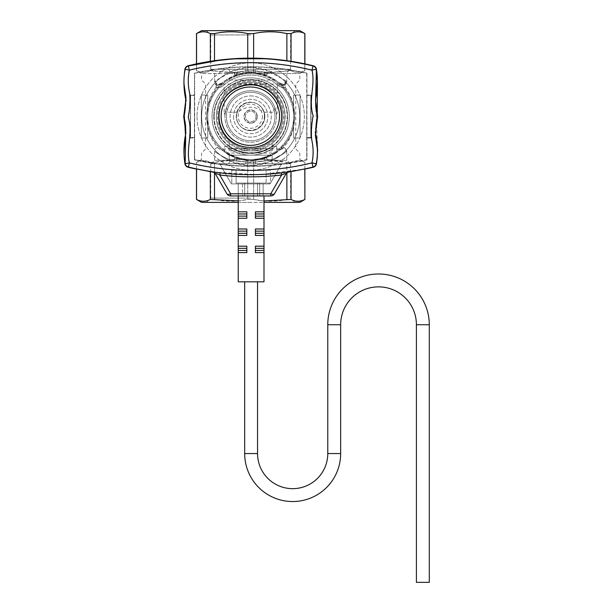 <?xml version="1.0" encoding="UTF-8"?>
<svg xmlns="http://www.w3.org/2000/svg" width="613" height="613" viewBox="0 0 613 613"><rect width="100%" height="100%" fill="white"/><g stroke="black" fill="none" stroke-linecap="round" stroke-linejoin="round"><path stroke-width="0.46" stroke-dasharray="3.06 2.3" d="M207.753 116.516A42.933 42.933 0 0 0 272.157 153.702A42.933 42.933 0 0 0 272.157 79.338A42.933 42.933 0 0 0 207.753 116.516A42.933 42.933 0 0 0 272.157 153.702A42.933 42.933 0 0 0 272.157 79.338A42.933 42.933 0 0 0 207.753 116.516M214.19 116.516A36.496 36.496 0 0 0 268.931 148.124A36.496 36.496 0 0 0 268.931 84.916A36.496 36.496 0 0 0 214.19 116.516A36.496 36.496 0 0 1 268.931 84.916A36.496 36.496 0 0 1 268.931 148.124A36.496 36.496 0 0 1 214.19 116.516M247.913 72.595L234.925 75.43A44.006 44.006 0 0 0 234.925 157.61L247.913 160.437L253.46 160.437L266.448 157.61A44.006 44.006 0 0 0 266.448 75.43L253.46 72.595L247.913 72.595L247.782 70.648L248.027 72.158L253.491 72.173L253.583 70.648L253.345 72.158M247.782 70.648L236.174 72.25L234.005 73.024L231.093 72.418L231.093 71.545A49.055 49.055 0 0 0 201.631 116.516A49.055 49.055 0 0 0 275.214 158.997A49.055 49.055 0 0 0 275.214 74.035A49.055 49.055 0 0 0 201.631 116.516A49.055 49.055 0 0 0 231.093 161.487L247.744 165.479L247.744 199.447C236.664 201.823 225.576 201.823 214.496 199.447L214.496 162.391C225.576 160.008 236.664 160.008 247.744 162.391L253.629 162.391C264.709 160.008 275.796 160.008 286.876 162.391L270.279 160.614L270.279 161.487A49.055 49.055 0 0 0 270.279 71.545L253.629 67.553L253.629 58.143M270.279 71.545L270.279 72.418L291.037 70.648L286.876 70.648C275.796 73.024 264.709 73.024 253.629 70.648L247.744 70.648C236.664 73.024 225.576 73.024 214.496 70.648L210.336 70.648L231.093 72.418M214.496 60.702L214.496 33.585L210.336 33.585C205.746 31.209 201.156 31.209 196.558 33.585L196.558 70.648C201.156 73.024 205.746 73.024 210.336 70.648C205.746 73.024 201.156 73.024 196.558 70.648L196.558 63.898M282.294 148.974L278.578 150.56C288.792 142.362 294.171 131.013 294.692 116.516C294.186 102.057 288.815 90.709 278.578 82.479L275.283 80.027L260.349 73.583L299.803 73.583L201.57 73.583L241.024 73.583L226.09 80.027L219.163 85.805L212.665 94.356L208.259 104.838L207.01 111.099L206.681 116.516L207.968 127.083L209.922 133.105L214.228 141.166L218.236 146.239L222.795 150.56L219.079 148.974C211.232 140.821 207.079 130.002 206.619 116.516C207.079 103.03 211.232 92.211 219.079 84.058L282.294 84.058C290.133 92.203 294.286 103.03 294.753 116.539C294.278 130.04 290.125 140.852 282.294 148.974L219.079 148.974M260.349 73.583C253.905 72.165 247.468 72.165 241.024 73.583M304.891 33.585L304.807 70.648C300.217 73.024 295.627 73.024 291.037 70.648C295.627 73.024 300.217 73.024 304.807 70.648L304.807 63.898M270.279 72.418L267.368 73.024L265.199 72.25L253.583 70.648M282.294 84.058L278.578 82.479C285.673 89.146 290.01 95.076 291.589 100.294C293.183 104.639 294.079 108.087 294.301 110.647L294.554 120.025L293.727 125.68C291.068 135.619 290.608 134.638 289.351 137.534L286.447 142.162L278.578 150.56L275.283 153.012L260.349 159.449L250.686 160.522L241.024 159.449L226.09 153.012L222.182 150.039M214.496 172.912L214.496 162.391L210.336 162.391C205.746 160.008 201.156 160.008 196.558 162.391C201.156 160.008 205.746 160.008 210.336 162.391L214.496 162.391L234.005 160.008L236.174 160.782L247.782 162.384L247.913 160.437M196.482 199.447L196.558 169.134M247.782 162.391L253.59 162.391M260.349 159.449L241.024 159.449M253.46 160.437L253.583 162.384L265.199 160.782L267.368 160.008L270.279 160.614M263.996 200.964L253.629 199.447L247.744 199.447L253.629 199.447C264.709 201.823 275.796 201.823 286.876 199.447L286.876 162.391L291.037 162.391C295.627 160.008 300.217 160.008 304.807 162.391C300.217 160.008 295.627 160.008 291.037 162.391L286.876 162.391L286.876 172.912M286.876 199.447L291.037 199.447C295.627 201.823 300.217 201.823 304.807 199.447L304.807 169.134M224.626 146.568L229.982 146.568C239.147 154.844 262.218 154.844 271.39 146.568A36.496 36.496 0 0 1 229.982 146.568L224.626 146.568L224.626 151.978A44.006 44.006 0 0 0 276.739 151.978C272.31 156.353 263.621 159.196 250.686 160.522C237.752 159.196 229.063 156.353 224.626 151.978M276.739 146.568L271.39 146.568L276.739 146.568L276.739 151.978M224.197 112.953L224.971 114.953A2.575 2.575 0 0 0 224.197 112.953L224.036 84.793A41.431 41.431 0 0 1 277.337 84.793L278.578 85.881C282.034 87.828 284.348 88.157 285.535 86.885L285.535 81.069L286.378 81.767C287.658 81.728 282.478 78.717 270.854 72.725L230.519 72.725C220.465 77.598 215.171 80.717 214.619 82.081L215.837 81.069L215.837 81.981C215.508 82.41 215.906 83.276 217.01 84.594L215.837 81.077M280.93 84.548L280.31 83.973A44.006 44.006 0 0 0 221.063 83.973L227.875 78.885L236.082 75.001L244.748 72.909L254.87 72.709C271.352 73.828 282.93 86.51 280.647 84.28C283.581 85.874 285.497 85.038 286.378 81.767L286.754 82.081L286.754 72.725L290.187 69.292L211.186 69.292L290.187 69.292M277.337 84.793L277.176 112.953A2.575 2.575 0 0 0 276.402 114.953L277.176 112.953M275.015 108.064L276.402 114.953A25.761 25.761 0 0 0 250.686 90.755A25.761 25.761 0 0 0 224.971 114.953L226.35 108.064L228.557 112.225L238.005 112.225C246.457 105.543 254.916 105.543 263.368 112.225L272.816 112.225L275.015 108.064A25.761 25.761 0 0 1 246.395 141.917A25.761 25.761 0 0 1 226.35 108.064M215.837 81.981L215.837 86.885C217.017 88.157 219.339 87.828 222.795 85.881L224.036 84.793M276.448 116.516A25.761 25.761 0 0 1 237.806 138.829A25.761 25.761 0 0 1 237.806 94.21A25.761 25.761 0 0 1 276.448 116.516M280.93 148.492L280.647 148.752C283.581 147.158 285.497 148.001 286.378 151.273C287.658 151.304 282.478 154.323 270.854 160.307L255.445 162.031A3.433 0.475 84.5 0 0 254.87 160.322A3.433 0.475 -95.5 0 1 255.445 162.031L245.928 162.031L230.519 160.307C220.465 155.441 215.171 152.323 214.619 150.959C215.163 152.315 220.465 155.434 230.519 160.307L214.619 160.307L230.519 160.307L245.928 162.031A3.433 0.475 95.5 0 1 246.503 160.322C231.476 159.265 220.55 148.752 220.419 148.461L227.875 154.147L236.082 158.031L244.748 160.123L254.87 160.322C271.352 159.211 282.93 146.53 280.647 148.752C277.873 153.12 269.283 156.974 254.87 160.322L246.503 160.322A3.433 0.475 95.5 0 0 245.928 162.031L255.445 162.031L270.854 160.307L286.754 160.307L270.854 160.307C279.375 156.43 284.547 153.419 286.378 151.273L286.754 150.959C285.321 147.526 283.375 146.714 280.9 148.515M254.87 72.709A3.433 0.475 -84.5 0 0 255.445 71.008L270.854 72.725L272.777 69.292M211.186 69.292L214.619 72.725L214.619 82.081A3.433 3.433 0 0 0 220.419 84.571M220.626 84.379L221.063 83.973C219.531 85.123 218.174 85.33 217.01 84.594L215.837 86.885C218.366 87.996 220.688 87.659 222.795 85.881L221.063 83.973L216.979 84.64M238.005 112.225L228.557 112.225M272.816 112.225L263.368 112.225M226.09 153.012L275.283 153.012M219.079 84.058L222.182 82.993M275.283 80.027L226.09 80.027M299.803 30.65L201.57 30.65M250.686 30.65L206.466 30.65L250.686 30.65M299.803 202.382L201.57 202.382M238.235 202.382L263.996 202.382M250.686 202.382L206.466 202.382L250.686 202.382M250.686 34.941L210.757 34.941L250.686 34.941M250.686 69.292L210.757 69.292L250.686 69.292M250.686 198.091L210.757 198.091L250.686 198.091M250.686 163.748L210.757 163.748L250.686 163.748M228.595 163.748L290.187 163.748L228.595 163.748L230.519 160.307L228.595 163.748M238.235 200.888L247.744 199.447L247.744 162.391M214.496 199.447L210.336 199.447C205.746 201.823 201.156 201.823 196.558 199.447M253.629 70.648L253.629 33.585L247.744 33.585C236.664 31.209 225.576 31.209 214.496 33.585M291.037 61.331L291.037 33.585C295.627 31.209 300.217 31.209 304.807 33.585M291.037 33.585L286.876 33.585C275.796 31.209 264.709 31.209 253.629 33.585M291.037 171.709L291.037 199.447M253.629 162.391L253.629 199.447L253.629 165.479L270.279 161.487M231.093 161.487L231.093 160.614M253.629 165.479L247.744 165.479M210.336 171.709L210.336 199.447M286.876 33.585L286.876 60.702M253.629 67.553L247.744 67.553L231.093 71.545M247.744 67.553L247.744 58.143M210.336 33.585L210.336 61.331M247.744 70.648L247.744 33.585M211.186 163.748L214.619 160.307L214.619 150.959A3.433 3.433 0 0 1 220.419 148.461M228.595 69.292L230.519 72.725L245.928 71.008L255.445 71.008L255.69 69.292M245.675 69.292L245.928 71.008A3.433 0.475 84.5 0 0 246.503 72.709L244.748 72.909M278.578 85.881L280.31 83.973L284.363 84.594L285.535 86.885C283.007 87.996 280.685 87.659 278.578 85.881A41.431 41.431 0 0 0 222.795 85.881M285.535 81.077L284.363 84.594C285.466 83.276 285.857 82.41 285.535 81.981M284.394 84.64L280.31 83.973M272.777 163.748L270.854 160.307L272.777 163.748M224.036 93.184A35.424 35.424 0 0 1 277.337 93.184M224.197 93.007A35.424 35.424 0 0 1 277.176 93.007M266.448 157.61L267.368 160.008M266.448 75.43L267.368 73.024M234.925 157.61L234.005 160.008M234.925 75.43L234.005 73.024M236.97 74.702L236.174 72.25M264.395 74.702L265.199 72.25M264.395 158.338L265.199 160.782M236.97 158.338L236.174 160.782M253.46 72.595L253.491 72.173A33.056 24.566 -0 0 0 247.882 72.173L234.771 75.031M212.044 116.516A38.642 38.642 0 0 0 270.004 149.978A38.642 38.642 0 0 0 270.004 83.054A38.642 38.642 0 0 0 212.044 116.516A38.642 38.642 0 0 0 270.004 149.978A38.642 38.642 0 0 0 270.004 83.054A38.642 38.642 0 0 0 212.044 116.516A38.642 38.642 0 0 0 270.004 149.978A38.642 38.642 0 0 0 270.004 83.054A38.642 38.642 0 0 0 212.044 116.516M216.335 116.516A34.343 34.343 0 0 0 267.858 146.262A34.343 34.343 0 0 0 267.858 86.77A34.343 34.343 0 0 0 216.335 116.516C216.588 127.611 221.017 136.661 229.637 143.657C235.852 148.392 242.871 150.798 250.686 150.867C272.295 151.633 290.072 128.715 283.957 107.972C279.329 86.854 252.702 75.33 234.135 86.418C222.734 93.214 216.803 103.252 216.335 116.516M213.761 116.516A36.926 36.926 0 0 0 269.145 148.492A36.926 36.926 0 0 0 269.145 84.54A36.926 36.926 0 0 0 213.761 116.516A36.926 36.926 0 0 0 269.145 148.492A36.926 36.926 0 0 0 269.145 84.54A36.926 36.926 0 0 0 213.761 116.516M197.018 116.516A53.668 53.668 0 0 0 277.52 162.997A53.668 53.668 0 0 0 277.52 70.043A53.668 53.668 0 0 0 197.018 116.516A53.668 53.668 0 0 0 277.52 162.997A53.668 53.668 0 0 0 277.52 70.043A53.668 53.668 0 0 0 197.018 116.516M218.489 116.516A32.198 32.198 0 0 0 266.785 144.407A32.198 32.198 0 0 0 266.785 88.632A32.198 32.198 0 0 0 218.489 116.516A32.198 32.198 0 0 0 266.785 144.407A32.198 32.198 0 0 0 266.785 88.632A32.198 32.198 0 0 0 218.489 116.516A32.198 32.198 0 0 0 266.785 144.407A32.198 32.198 0 0 0 266.785 88.632A32.198 32.198 0 0 0 218.489 116.516A32.198 32.198 0 0 0 266.785 144.407A32.198 32.198 0 0 0 266.785 88.632A32.198 32.198 0 0 0 218.489 116.516A32.198 32.198 0 0 0 266.785 144.407A32.198 32.198 0 0 0 266.785 88.632A32.198 32.198 0 0 0 218.489 116.516A32.198 32.198 0 0 0 266.785 144.407A32.198 32.198 0 0 0 266.785 88.632A32.198 32.198 0 0 0 218.489 116.516A32.198 32.198 0 0 0 266.785 144.407A32.198 32.198 0 0 0 266.785 88.632A32.198 32.198 0 0 0 218.489 116.516M233.515 116.516A17.172 17.172 0 0 0 259.276 131.389A17.172 17.172 0 0 0 259.276 101.643A17.172 17.172 0 0 0 233.515 116.516A17.172 17.172 0 0 0 259.276 131.389A17.172 17.172 0 0 0 259.276 101.643A17.172 17.172 0 0 0 233.515 116.516M226.427 116.516A24.259 24.259 0 0 0 262.816 137.527A24.259 24.259 0 0 0 262.816 95.513A24.259 24.259 0 0 0 226.427 116.516A24.259 24.259 0 0 0 262.816 137.527A24.259 24.259 0 0 0 262.816 95.513A24.259 24.259 0 0 0 226.427 116.516M217.416 116.516A33.271 33.271 0 0 0 267.322 145.335A33.271 33.271 0 0 0 267.322 87.705A33.271 33.271 0 0 0 217.416 116.516A33.271 33.271 0 0 0 267.322 145.335A33.271 33.271 0 0 0 267.322 87.705A33.271 33.271 0 0 0 217.416 116.516M255.966 116.516A5.279 5.279 0 0 1 248.05 121.09A5.279 5.279 0 0 1 248.05 111.949A5.279 5.279 0 0 1 255.966 116.516A5.279 5.279 0 0 1 248.05 121.09A5.279 5.279 0 0 1 248.05 111.949A5.279 5.279 0 0 1 255.966 116.516M257.123 116.516A6.437 6.437 0 0 0 247.468 110.938A6.437 6.437 0 0 0 247.468 122.094A6.437 6.437 0 0 0 257.123 116.516M236.089 183.065L266.142 183.065L236.089 183.065L236.089 170.184L266.142 170.184L231.798 170.184L236.089 170.184L236.089 183.065M270.433 183.065L266.142 183.065L270.433 183.065L270.433 170.184L266.142 170.184L270.433 170.184L270.433 183.065M257.552 183.065L242.526 183.065L259.705 183.065L257.552 183.065L257.552 195.945L259.705 195.945L259.705 183.065L259.705 195.945L244.679 195.945L257.552 195.945L257.552 183.065M231.798 183.065L231.798 170.184L231.798 183.065M244.679 195.945L242.526 195.945L242.526 183.065L242.526 195.945L244.679 195.945L244.679 183.065L244.679 195.945M255.406 252.61L255.406 246.173L255.406 252.61L263.996 252.61L255.406 252.61L255.406 246.173L263.996 246.173L255.406 246.173L263.996 246.173L263.996 248.319L255.406 248.319M263.996 228.994L255.406 228.994L263.996 228.994L255.406 228.994L255.406 235.438L255.406 228.994L255.406 235.438L263.996 235.438L263.996 211.822L255.406 211.822L255.406 218.266L263.996 218.266L255.406 218.266L255.406 216.113L255.406 218.266M263.996 211.822L255.406 211.822L255.406 216.113L255.406 211.822L263.996 211.822L263.996 195.945L238.235 195.945L263.996 195.945M246.824 252.61L246.824 250.464L246.824 252.61L238.235 252.61L246.824 252.61L246.824 246.173L238.235 246.173L238.235 281.811L263.996 281.811L263.996 248.319M263.996 246.173L263.996 235.438L255.406 235.438M238.235 246.173L246.824 246.173L246.824 250.464L246.824 246.173L238.235 246.173L238.235 235.438L246.824 235.438L246.824 228.994L238.235 228.994L238.235 218.266L246.824 218.266L246.824 211.822L238.235 211.822L238.235 183.923L231.369 183.923L219.96 164.169L194.658 159.664C232.013 168.253 269.36 168.253 306.715 159.664L306.715 95.053L311.006 95.053L311.006 137.986L306.715 137.986L311.006 137.986L311.006 95.053L306.715 95.053L306.715 73.368C269.36 64.779 232.013 64.779 194.658 73.368L194.658 137.986L190.367 137.986L190.367 95.053L194.658 95.053L190.367 95.053L190.367 137.986L194.658 137.986L194.658 159.664L194.658 73.368C232.013 64.779 269.36 64.779 306.715 73.368L306.715 159.664L281.413 164.169L270.004 183.923L263.138 183.923L263.138 195.945L270.747 195.945A4.291 4.291 0 0 0 274.463 193.8L285.964 173.877A4.291 4.291 0 0 1 289.045 171.778L291.711 171.364M238.235 211.822L246.824 211.822L246.824 218.266L246.824 211.822L238.235 211.822L238.235 218.266L246.824 218.266M246.824 235.438L246.824 228.994L246.824 235.438L238.235 235.438L238.235 233.292L246.824 233.292M238.235 228.994L246.824 228.994L238.235 228.994L238.235 233.292M257.552 281.811L257.552 453.551L244.679 453.551L244.679 281.811L257.552 281.811L244.679 281.811M429.292 324.744L416.411 324.744L416.411 582.35L429.292 582.35L429.292 324.744A50.756 50.756 0 0 0 378.535 273.988A50.756 50.756 0 0 0 327.779 324.744L327.779 453.551L340.659 453.551L340.659 324.744L327.779 324.744M250.686 123.175A6.651 6.651 0 0 1 244.924 113.19A6.651 6.651 0 0 1 256.449 113.19A6.651 6.651 0 0 1 250.686 123.175A6.651 6.651 0 0 1 244.924 113.19A6.651 6.651 0 0 1 256.449 113.19A6.651 6.651 0 0 1 250.686 123.175M250.686 102.348A14.168 14.168 0 0 1 262.954 123.604A14.168 14.168 0 0 1 238.419 123.604A14.168 14.168 0 0 1 250.686 102.348A14.168 14.168 0 0 1 262.954 123.604A14.168 14.168 0 0 1 238.419 123.604A14.168 14.168 0 0 1 250.686 102.348M250.686 95.912A20.604 20.604 0 0 1 268.532 126.822A20.604 20.604 0 0 1 232.84 126.822A20.604 20.604 0 0 1 250.686 95.912A20.604 20.604 0 0 1 268.532 126.822A20.604 20.604 0 0 1 232.84 126.822A20.604 20.604 0 0 1 250.686 95.912M297.642 170.322L301.504 169.571M303.32 169.196L305.343 168.767M305.443 168.744L312.27 167.219M288.984 171.786A4.291 4.291 0 0 1 289.045 171.778L281.099 172.858C260.809 175.303 240.526 175.303 220.266 172.858L209.087 171.265M189.103 167.219L198.045 169.196M238.235 195.945L238.235 183.923L263.138 183.923L263.138 195.945L270.747 195.945A4.291 4.291 0 0 0 274.463 193.8A4.291 1.923 30 0 1 270.747 193.8L230.626 193.8L230.626 195.945A4.291 4.291 0 0 1 226.91 193.8L215.554 174.138A4.291 4.291 0 0 0 212.473 172.038L220.404 173.104L219.898 175.218C217.117 173.946 215.669 173.579 215.554 174.138L226.91 193.8A4.291 4.291 0 0 0 230.626 195.945L238.235 195.945L238.235 183.923L263.138 183.923L263.138 195.945L238.235 195.945L263.138 195.945L263.138 183.923L270.004 183.923L231.369 183.923L219.96 164.169C240.442 166.751 260.931 166.751 281.413 164.169L270.004 183.923L281.267 164.414L306.929 159.878L306.929 137.557L310.791 137.557L310.791 95.398L306.929 95.398L306.929 73.154C269.436 64.564 231.936 64.564 194.444 73.154L194.444 95.398L190.582 95.398L190.582 137.557L194.444 137.557L194.444 159.878L220.105 164.414L231.369 183.923L238.235 183.923L238.235 195.945L230.626 195.945A4.291 4.291 0 0 1 226.91 193.8L215.408 173.877A4.291 4.291 0 0 0 212.328 171.778A4.291 4.291 0 0 1 212.389 171.786M188.398 167.05A4.291 4.291 0 0 1 185.18 163.786M185.141 69.422L184.957 70.372M184.95 70.434L184.865 70.932M184.85 71.001L184.674 72.196M184.605 72.725L184.544 73.185M184.536 73.238L184.452 74.012M184.444 74.073L184.352 74.985M184.298 75.529L184.26 75.935M184.26 75.981L184.184 76.924M184.184 76.962L184.115 77.897M184.107 78.004L184.061 78.816M184.053 78.908L184.015 79.682M184.015 79.713L183.984 80.464M183.977 80.571L183.954 81.192M185.371 93.567L185.463 94.111M185.463 94.118L185.54 94.586M186.007 98.218L186.068 100.095M186.023 101.214L185.708 104.064M185.555 105.03L185.341 106.287M185.31 106.478L184.689 109.896M184.674 109.965L184.475 111.122M184.329 112.026L184.153 113.275M185.18 69.246A4.291 4.291 0 0 1 188.398 65.982M312.27 65.821L303.328 63.844M292.286 61.767L282.087 60.296M282.049 60.296L264.9 58.741M234.978 58.833L219.308 60.296M312.975 65.982A4.291 4.291 0 0 1 316.193 69.246M316.231 163.61L316.415 162.667M316.423 162.598L316.507 162.1M316.515 162.054L316.699 160.836M316.768 160.307L316.921 159.028M316.929 158.959L317.021 158.047M317.074 157.503L317.113 157.097M317.113 157.051L317.189 156.108M317.189 156.077L317.258 155.135M317.266 155.028L317.312 154.215M317.319 154.124L317.388 152.553M317.396 152.461L317.419 151.848M316.001 139.465L315.833 138.446M315.366 134.814L315.304 132.937M315.35 131.818L315.664 128.975M315.841 127.864L316.032 126.753M316.063 126.562L316.683 123.144M316.699 123.067L316.906 121.872M317.044 121.006L317.22 119.757M316.193 163.786A4.291 4.291 0 0 1 312.975 167.05M272.157 143.327A34.343 34.343 0 0 0 275.85 93.138A34.343 34.343 0 0 0 225.523 93.138A34.343 34.343 0 0 0 229.216 143.327A34.343 34.343 0 0 1 225.523 93.138A34.343 34.343 0 0 1 275.85 93.138A34.343 34.343 0 0 1 272.157 143.327L272.157 150.867L272.157 143.327M306.929 73.154C269.436 64.564 231.936 64.564 194.444 73.154L194.444 159.878C231.936 168.468 269.436 168.468 306.929 159.878L306.929 73.154M272.157 155.158L229.216 155.158L229.216 159.449L272.157 159.449L272.157 155.158L272.157 159.449L229.216 159.449L229.216 155.158L272.157 155.158M272.157 150.867L229.216 150.867L229.216 143.327L229.216 150.867L272.157 150.867L272.157 148.721L272.157 150.867M201.309 137.986L207.753 137.986L207.753 95.053L201.309 95.053L201.309 137.986L207.753 137.986L207.753 95.053L201.309 95.053L201.309 137.986M300.064 137.986L300.064 95.053L293.619 95.053L293.619 137.986L300.064 137.986L300.064 95.053L293.619 95.053L293.619 137.986L300.064 137.986M317.649 149.342L315.572 101.314M306.155 64.189L292.462 61.561M267.26 58.672L236.327 58.534M209.217 61.507L195.218 64.189M184.965 69.031A4.291 4.291 0 0 1 188.191 65.76L189.164 69.943L184.965 69.031C183.364 80.004 183.662 90.249 185.854 99.781L183.708 116.516L185.892 133.251C183.662 142.783 183.356 153.035 184.965 164A4.291 4.291 0 0 0 188.191 167.272L189.164 163.089C185.67 147.902 193.118 132.692 188.007 116.991C189.662 109.06 190.153 101.16 189.478 93.291C187.685 85.483 187.578 77.698 189.164 69.943C230.227 59.959 271.237 59.959 312.209 69.943C315.641 85.253 308.362 100.517 313.366 116.194C311.688 124.079 311.197 131.941 311.894 139.764C313.687 147.595 313.795 155.373 312.209 163.089C271.145 173.081 230.136 173.081 189.164 163.089L184.965 164M230.626 195.945L270.747 195.945A4.291 4.291 0 0 0 274.463 193.8L285.819 174.138A4.291 4.291 0 0 1 288.899 172.038L280.969 173.104C260.793 175.51 240.61 175.51 220.404 173.104M195.24 168.851L208.91 171.479M212.535 172.046L259.406 174.759L306.063 168.866M220.105 164.414C240.495 166.951 260.877 166.951 281.267 164.414L270.004 183.923L231.369 183.923L220.105 164.414M306.929 95.398L306.929 137.557L310.791 137.557L310.791 95.398L306.929 95.398M194.444 137.557L194.444 95.398L190.582 95.398L190.582 137.557L194.444 137.557M272.157 148.721L229.216 148.721L272.157 148.721M229.216 150.867L229.216 148.721L229.216 150.867M226.91 193.8A4.291 1.923 -30 0 0 230.626 193.8L219.898 175.218C240.426 177.663 260.946 177.663 281.474 175.218L270.747 193.8L270.747 195.945M285.819 174.138C285.704 173.579 284.256 173.939 281.474 175.218L280.969 173.104M316.408 164A4.291 4.291 0 0 1 313.182 167.272L312.209 163.089L316.408 164M316.408 69.031A4.291 4.291 0 0 0 313.182 65.76L312.209 69.943L316.408 69.031M255.69 163.748L255.445 162.031L255.69 163.748M245.675 163.748L245.928 162.031L245.675 163.748M266.601 75.031L253.491 72.173M234.771 158.008L247.882 160.867L253.491 160.867L266.601 158.008M262.41 116.202A12.099 12.099 0 0 1 244.265 126.676A12.099 12.099 0 0 1 244.265 105.727A12.099 12.099 0 0 1 262.41 116.202M264.395 116.202A14.076 14.076 0 0 1 250.319 130.278A14.076 14.076 0 0 1 236.243 116.202A14.076 14.076 0 0 1 250.319 102.126A14.076 14.076 0 0 1 264.395 116.202M250.319 147.373A31.171 31.171 0 0 1 219.14 116.202A31.171 31.171 0 0 1 250.319 85.023A31.171 31.171 0 0 1 281.49 116.202A31.171 31.171 0 0 1 250.319 147.373M266.142 183.065L266.142 170.184L266.142 183.065M263.996 216.113L255.406 216.113M263.996 213.968L255.406 213.968M263.996 250.464L255.406 250.464M263.996 233.292L255.406 233.292M263.996 231.147L255.406 231.147M238.235 213.968L246.824 213.968M238.235 216.113L246.824 216.113M238.235 250.464L246.824 250.464M238.235 248.319L246.824 248.319M238.235 231.147L246.824 231.147M272.157 148.645A38.642 38.642 0 0 0 279.735 91.038A38.642 38.642 0 0 0 221.638 91.038A38.642 38.642 0 0 0 229.216 148.645M304.891 169.119L304.891 162.391L299.803 159.449L299.803 153.012L295.765 148.974L295.765 84.058L299.803 80.027L299.803 73.583L304.891 70.648L304.891 63.913M196.482 169.119L196.482 162.391L201.57 159.449L201.57 153.012L205.608 148.974L205.608 84.058L201.57 80.027L201.57 73.583L196.482 70.648L196.482 63.913M286.754 82.081C285.321 85.513 283.375 86.326 280.9 84.525M290.187 163.748L286.754 160.307L286.754 150.959M290.616 69.292L290.616 34.941L294.907 30.65M210.757 69.292L210.757 34.941L206.466 30.65M210.757 163.748L210.757 198.091L206.466 202.382M290.616 163.748L290.616 198.091L294.907 202.382M246.503 160.322L244.748 160.123M254.87 160.322C257.276 159.97 257.062 160.361 263.797 158.529L272.371 154.813L280.172 149.189"/><path stroke-width="0.92" d="M250.686 30.65L299.803 30.65L304.807 33.585C300.217 31.209 295.627 31.209 291.037 33.585L286.876 33.585C275.796 31.209 264.709 31.209 253.629 33.585L247.744 33.585C236.664 31.209 225.576 31.209 214.496 33.585L210.336 33.585C205.746 31.209 201.156 31.209 196.558 33.585L201.57 30.65L250.686 30.65M238.235 200.888L210.336 199.447C205.746 201.823 201.156 201.823 196.558 199.447L201.57 202.382L238.235 202.382M263.996 202.382L299.803 202.382L304.891 199.447L304.807 169.134M263.996 200.964L291.037 199.447C295.627 201.823 300.217 201.823 304.807 199.447M291.037 199.447L291.037 171.709M286.876 199.447L286.876 172.912M214.496 199.447L214.496 172.912M210.336 199.447L210.336 171.709M196.558 199.447L196.558 169.134M304.807 63.898L304.807 33.585M291.037 61.331L291.037 33.585M286.876 60.702L286.876 33.585M253.629 58.143L253.629 33.585M247.744 58.143L247.744 33.585M214.496 60.702L214.496 33.585M210.336 61.331L210.336 33.585M196.558 63.898L196.558 33.585M255.406 252.61L255.406 246.173L263.996 246.173L263.996 252.61L255.406 252.61L263.996 252.61L263.996 281.811L238.235 281.811L238.235 252.61L246.824 252.61L238.235 252.61L238.235 246.173L246.824 246.173L246.824 252.61M255.406 235.438L255.406 228.994L263.996 228.994L263.996 235.438L255.406 235.438L263.996 235.438L263.996 246.173M255.406 218.266L255.406 211.822L263.996 211.822L263.996 218.266L255.406 218.266L263.996 218.266L263.996 228.994M263.996 211.822L263.996 195.945M238.235 195.945L238.235 211.822L246.824 211.822L246.824 218.266L238.235 218.266L238.235 228.994L246.824 228.994L246.824 235.438L238.235 235.438L238.235 246.173M238.235 228.994L238.235 235.438L246.824 235.438M238.235 211.822L238.235 218.266L246.824 218.266M257.552 281.811L257.552 453.551A35.11 35.11 0 0 0 292.669 488.661A35.11 35.11 0 0 0 327.779 453.551L327.779 324.744A50.756 50.756 0 0 1 378.535 273.988A50.756 50.756 0 0 1 429.292 324.744L429.292 582.35L416.411 582.35L416.411 324.744A37.876 37.876 0 0 0 378.535 286.869A37.876 37.876 0 0 0 340.659 324.744A37.876 37.876 0 0 1 378.535 286.869A37.876 37.876 0 0 1 416.411 324.744L429.292 324.744M244.679 281.811L244.679 453.551A47.99 47.99 0 0 0 292.669 501.541A47.99 47.99 0 0 0 340.659 453.551L340.659 324.744L327.779 324.744M244.679 453.551A47.99 47.99 0 0 0 292.669 501.541A47.99 47.99 0 0 0 340.659 453.551L327.779 453.551A35.11 35.11 0 0 1 292.669 488.661A35.11 35.11 0 0 1 257.552 453.551L244.679 453.551M312.27 167.219L312.975 167.05C271.406 177.195 229.875 177.195 188.398 167.05L189.103 167.219M291.711 171.364L297.642 170.322M301.504 169.571L303.32 169.196M198.045 169.196L209.087 171.265M184.153 113.275L185.662 137.71L185.18 163.786C181.402 148.438 188.927 133.182 183.938 117.267C185.524 109.267 185.992 101.298 185.333 93.352C183.555 85.322 183.509 77.292 185.18 69.246L185.141 69.422M184.352 74.985L184.298 75.529M183.954 81.192L183.923 83.069M183.923 83.276L185.371 93.567M185.54 94.586L185.67 95.421M185.708 95.682L185.808 96.394M185.839 96.632L185.923 97.367M185.946 97.521L186.007 98.218M186.068 100.095L186.023 101.214M185.708 104.064L185.555 105.03M184.436 111.344L184.329 112.026M219.308 60.296L188.398 65.982C229.967 55.837 271.49 55.837 312.975 65.982L312.27 65.821M303.328 63.844L292.286 61.767M264.9 58.741L234.978 58.833M317.442 82.464L316.193 69.246C319.971 84.602 312.446 99.85 317.434 115.773C315.841 123.765 315.381 131.741 316.04 139.68C317.818 147.71 317.863 155.748 316.193 163.786L316.231 163.61M317.021 158.047L317.074 157.503M317.419 151.848L317.45 149.97M317.45 149.756L316.001 139.465M315.833 138.446L315.695 137.611M315.664 137.358L315.565 136.638M315.534 136.4L315.45 135.672M315.427 135.511L315.366 134.814M315.304 132.937L315.35 131.818M315.664 128.975L315.818 128.01M316.936 121.688L317.044 121.006M317.22 119.757L317.442 83.59M189.379 70.166C187.785 78.004 187.907 85.851 189.746 93.682C190.306 101.536 189.808 109.405 188.237 117.282C193.302 132.837 185.854 147.848 189.379 162.874C230.204 172.866 271.076 172.866 311.994 162.874C313.588 155.028 313.465 147.189 311.626 139.35C311.067 131.496 311.565 123.634 313.136 115.75C308.071 100.195 315.519 85.192 311.994 70.166C271.168 60.166 230.296 60.166 189.379 70.166L188.398 65.982A4.291 4.291 0 0 0 185.18 69.246L189.379 70.166M270.747 195.945L270.747 193.8L281.612 174.973C284.394 173.694 285.842 173.326 285.964 173.877L274.463 193.8A4.291 4.291 0 0 1 270.747 195.945L230.626 195.945L230.626 193.8L270.747 193.8A4.291 1.923 30 0 0 274.463 193.8L285.819 174.138A4.291 4.291 0 0 1 288.899 172.038L313.182 167.272A4.291 4.291 0 0 0 316.408 164C318.009 153.035 317.71 142.783 315.519 133.251L317.664 116.516L315.519 99.781C317.71 90.249 318.009 80.004 316.408 69.031A4.291 4.291 0 0 0 313.182 65.76C271.521 55.614 229.852 55.614 188.191 65.76A4.291 4.291 0 0 0 184.965 69.031C183.364 80.004 183.662 90.249 185.854 99.781L183.708 116.516L185.892 133.251C183.662 142.783 183.356 153.035 184.965 164A4.291 4.291 0 0 0 188.191 167.272L212.473 172.038A4.291 4.291 0 0 1 215.554 174.138M230.626 195.945A4.291 4.291 0 0 1 226.91 193.8L215.408 173.877C215.523 173.326 216.971 173.694 219.753 174.973L220.266 172.858M281.106 172.858L281.612 174.973C260.992 177.456 240.373 177.456 219.753 174.973L230.626 193.8A4.291 1.923 -30 0 1 226.91 193.8M285.964 173.877A4.291 4.291 0 0 1 288.984 171.786M215.408 173.877A4.291 4.291 0 0 0 212.389 171.786M316.193 69.246A4.291 4.291 0 0 0 312.975 65.982L311.994 70.166L316.193 69.246M185.18 163.786A4.291 4.291 0 0 0 188.398 167.05L189.379 162.874L185.18 163.786M312.975 167.05A4.291 4.291 0 0 0 316.193 163.786L311.994 162.874L312.975 167.05M316.408 164L317.25 158.116M317.25 158.062L317.649 149.342M315.572 101.314L316.408 69.031M313.182 65.76L306.155 64.189M292.462 61.561L267.26 58.672M236.327 58.534L209.217 61.507M195.218 64.189L188.191 65.76M188.191 167.272L195.24 168.851M208.91 171.479L212.535 172.046M306.063 168.866L313.182 167.272M279.513 116.202A29.194 29.194 0 0 1 235.721 141.48A29.194 29.194 0 0 1 235.721 90.916A29.194 29.194 0 0 1 279.513 116.202M263.996 250.464L255.406 250.464M263.996 248.319L255.406 248.319M263.996 233.292L255.406 233.292M263.996 231.147L255.406 231.147M263.996 216.113L255.406 216.113M263.996 213.968L255.406 213.968M238.235 250.464L246.824 250.464M238.235 248.319L246.824 248.319M238.235 233.292L246.824 233.292M238.235 231.147L246.824 231.147M238.235 216.113L246.824 216.113M238.235 213.968L246.824 213.968M196.482 199.447L196.482 169.119M304.891 199.447L304.891 169.119M196.482 63.913L196.482 33.585M304.891 63.913L304.891 33.585M281.658 116.202C281.566 124.064 278.953 130.967 273.827 136.929C260.625 153.135 232.197 149.993 222.848 131.297C219.308 124.692 218.197 117.704 219.531 110.325C222.741 88.456 251.422 77.1 268.739 90.847C277.091 97.229 281.398 105.689 281.658 116.202"/></g></svg>
